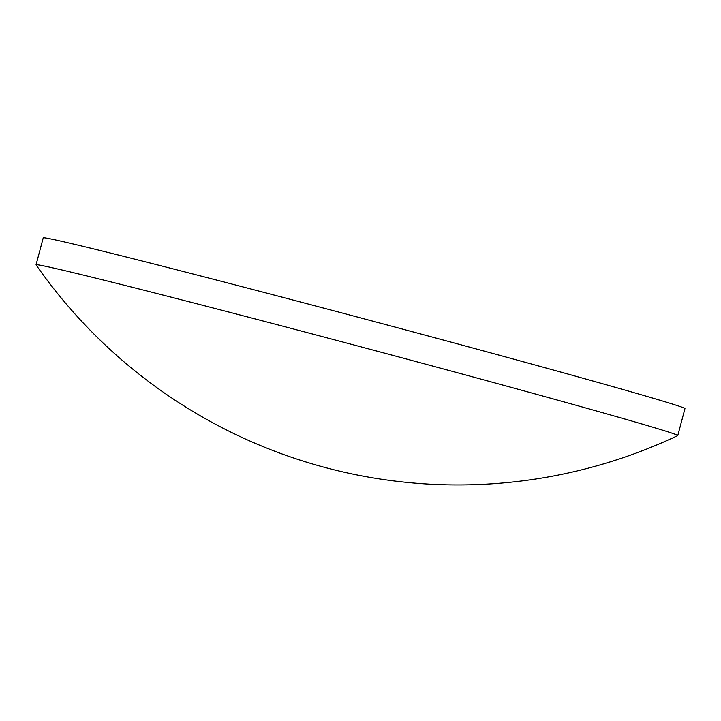 <?xml version="1.0" encoding="UTF-8"?>
<svg xmlns="http://www.w3.org/2000/svg" width="721" height="721" viewBox="0 0 721 721"><rect width="100%" height="100%" fill="white"/><g stroke="black" fill="none" stroke-linecap="round" stroke-linejoin="round"><path stroke-width="1.08" d="M36.068 264.877A332.03 4.254 14.9 0 1 36.05 264.805A332.03 4.254 14.9 0 1 143.47 290.103A332.03 4.254 14.9 0 1 596.492 410.988A332.03 4.254 14.9 0 1 677.776 435.556A332.03 4.254 14.9 0 1 677.722 435.61A514.352 514.352 0 0 1 36.068 264.877M36.05 264.805L43.224 237.858A332.03 4.254 14.9 0 1 150.635 263.156A332.03 4.254 14.9 0 1 495.859 354.272A332.03 4.254 14.9 0 1 684.95 408.609L677.776 435.556"/></g></svg>

